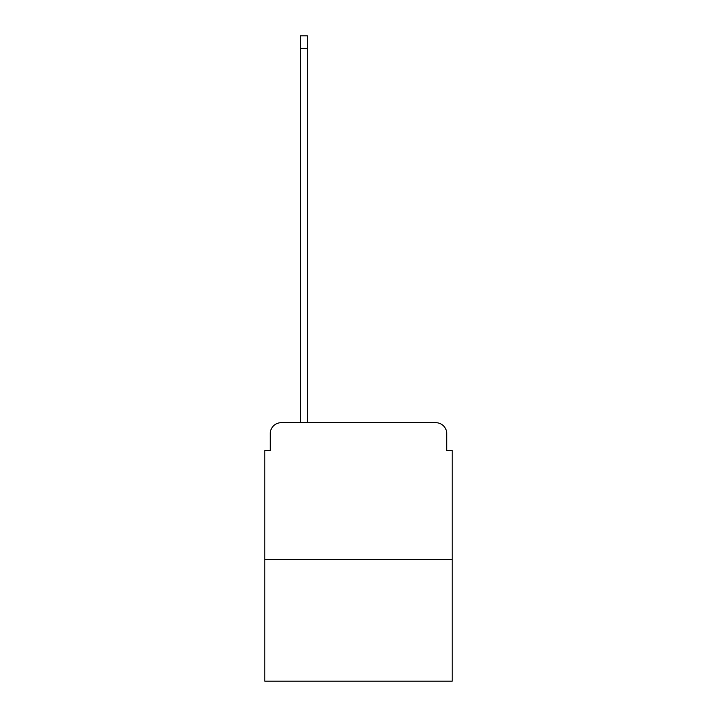 <?xml version="1.0" encoding="UTF-8"?>
<svg xmlns="http://www.w3.org/2000/svg" width="717" height="717" viewBox="0 0 717 717"><rect width="100%" height="100%" fill="white"/><g stroke="black" fill="none" stroke-linecap="round" stroke-linejoin="round"><path stroke-width="1.08" d="M270.255 433.633L270.255 450.572L270.255 433.633A10.925 10.925 0 0 1 281.181 422.698L300.306 422.698L300.306 35.85L307.414 35.85L307.414 422.698L315.883 422.698M452.212 559.305L264.788 559.305L264.788 681.15L452.212 681.15L452.212 450.572L446.745 450.572L446.745 433.633A10.925 10.925 0 0 0 435.819 422.698L281.181 422.698M264.788 559.305L264.788 450.572L270.255 450.572M401.117 422.698L435.819 422.698M446.745 450.572L446.745 433.633M300.306 48.415L307.414 48.415"/></g></svg>
